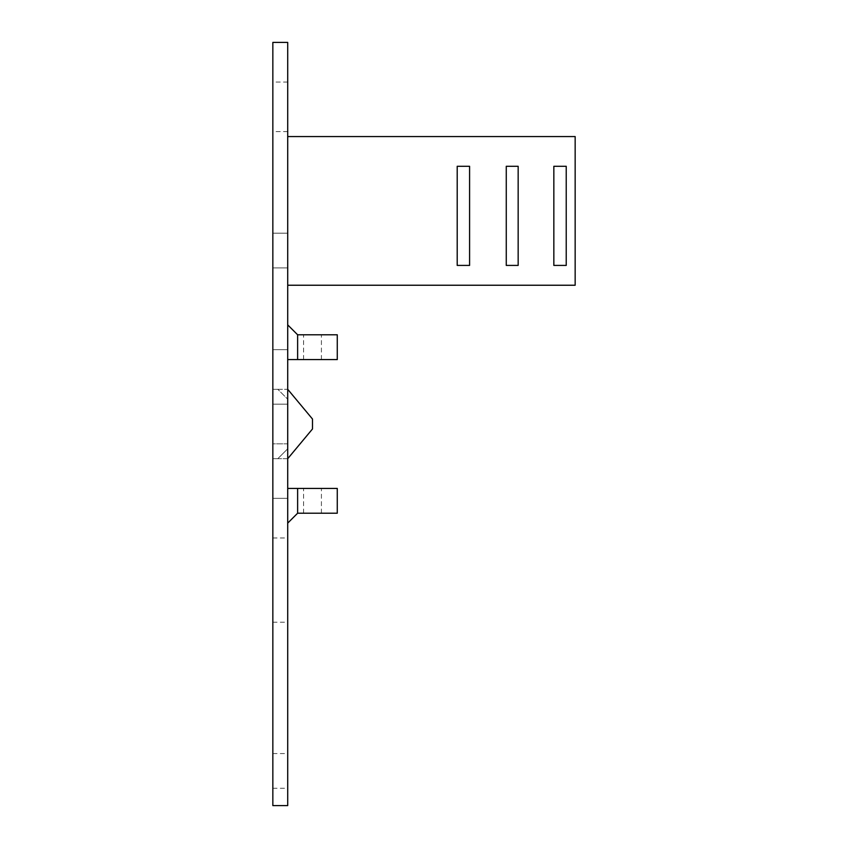 <?xml version="1.0" encoding="UTF-8"?>
<svg xmlns="http://www.w3.org/2000/svg" width="848" height="848" viewBox="0 0 848 848"><rect width="100%" height="100%" fill="white"/><g stroke="black" fill="none" stroke-linecap="round" stroke-linejoin="round"><path stroke-width="0.64" stroke-dasharray="4.24 3.18" d="M287.716 443.822L287.716 448.783L277.805 458.694L272.844 458.694L272.844 498.338L272.844 458.694L272.844 498.338L272.844 458.694L287.716 458.694L287.716 448.783L277.805 458.694L272.844 458.694L287.716 458.694L287.716 498.338L287.716 458.694L277.805 458.694L287.716 448.783L277.805 458.694L287.716 458.694L287.716 464.238L287.716 443.822L272.844 443.822L272.844 404.178L272.844 443.822L272.844 404.178L272.844 443.822L287.716 443.822L287.716 404.178L287.716 458.694L312.499 428.961L287.716 458.694L287.716 404.178L272.844 404.178L287.716 404.178L287.716 389.306L287.716 443.822L272.844 443.822L287.716 443.822L287.716 399.217L277.805 389.306L272.844 389.306L272.844 349.662L272.844 389.306L272.844 349.662L272.844 389.306L287.716 389.306L272.844 389.306L287.716 389.306L312.499 419.039L312.499 428.961L312.499 419.039L287.716 389.306L287.716 349.662L287.716 399.217L277.805 389.306L287.716 399.217L277.805 389.306L287.716 389.306L287.716 443.822M287.716 805.6L287.716 42.4M287.716 488.427L287.716 523.121L287.716 488.427L337.271 488.427L337.271 513.21L297.627 513.21L287.716 523.121M287.716 235.521L287.716 267.894L287.716 235.521M287.716 136.56L575.156 136.56L287.716 136.56L287.716 285.235L287.716 136.56L287.716 285.235L287.716 136.56L575.156 136.56L575.156 285.235L575.156 136.56L575.156 285.235L287.716 285.235M287.716 106.827L287.716 82.044L287.716 106.827M287.716 265.562L287.716 233.2L287.716 265.562M287.716 580.106L287.716 622.231L287.716 580.106M287.716 770.906L287.716 788.258L287.716 770.906M287.716 359.573L287.716 324.879L287.716 359.573L337.271 359.573L337.271 334.79L297.627 334.79L297.627 359.573M287.716 498.338L272.844 498.338L287.716 498.338M287.716 349.662L272.844 349.662L287.716 349.662M272.844 805.6L272.844 42.4M312.499 488.427L303.573 488.427L312.499 488.427M297.627 488.427L297.627 513.21M272.844 235.521L272.844 267.894L272.844 235.521M553.839 265.413L566.231 265.413L566.231 166.293L553.839 166.293L553.839 265.413L566.231 265.413L566.231 166.293L553.839 166.293L553.839 265.413M506.267 265.413L518.16 265.413L518.16 166.293L506.267 166.293L506.267 265.413L518.16 265.413L518.16 166.293L506.267 166.293L506.267 265.413M457.199 265.413L469.591 265.413L469.591 166.293L457.199 166.293L457.199 265.413L469.591 265.413L469.591 166.293L457.199 166.293L457.199 265.413M272.844 106.827L272.844 82.044L272.844 106.827M272.844 265.562L272.844 233.2L272.844 265.562M272.844 580.106L272.844 622.231L272.844 580.106M272.844 770.906L272.844 788.258L272.844 770.906M312.499 359.573L303.573 359.573L312.499 359.573M287.716 324.879L297.627 334.79M312.499 513.21L303.573 513.21L312.499 513.21M312.499 334.79L303.573 334.79L312.499 334.79M287.716 389.306L312.499 419.039L312.499 428.961L287.716 458.694M287.716 404.178L272.844 404.178L287.716 404.178M272.844 267.894L287.716 267.894L272.844 267.894M272.844 233.2L287.716 233.2L272.844 233.2M287.716 82.044L272.844 82.044M287.716 131.61L272.844 131.61M272.844 622.231L287.716 622.231M272.844 537.982L287.716 537.982M272.844 788.258L287.716 788.258M272.844 753.565L287.716 753.565M321.413 513.21L321.413 488.427M303.573 513.21L303.573 488.427M321.413 359.573L321.413 334.79M303.573 359.573L303.573 334.79"/><path stroke-width="1.27" d="M287.716 464.238L287.716 805.6L272.844 805.6L272.844 42.4L287.716 42.4L287.716 464.238M297.627 488.427L337.271 488.427L337.271 513.21L297.627 513.21L297.627 488.427L287.716 488.427M287.716 523.121L297.627 513.21M287.716 136.56L575.156 136.56L575.156 285.235L287.716 285.235M506.267 166.293L518.16 166.293L518.16 265.413L506.267 265.413L506.267 166.293L518.16 166.293L518.16 265.413L506.267 265.413L506.267 166.293M553.839 166.293L566.231 166.293L566.231 265.413L553.839 265.413L553.839 166.293L566.231 166.293L566.231 265.413L553.839 265.413L553.839 166.293M457.199 166.293L469.591 166.293L469.591 265.413L457.199 265.413L457.199 166.293L469.591 166.293L469.591 265.413L457.199 265.413L457.199 166.293M287.716 359.573L337.271 359.573L337.271 334.79L297.627 334.79L287.716 324.879M297.627 359.573L297.627 334.79M287.716 458.694L312.499 428.961L312.499 419.039L287.716 389.306"/></g></svg>
